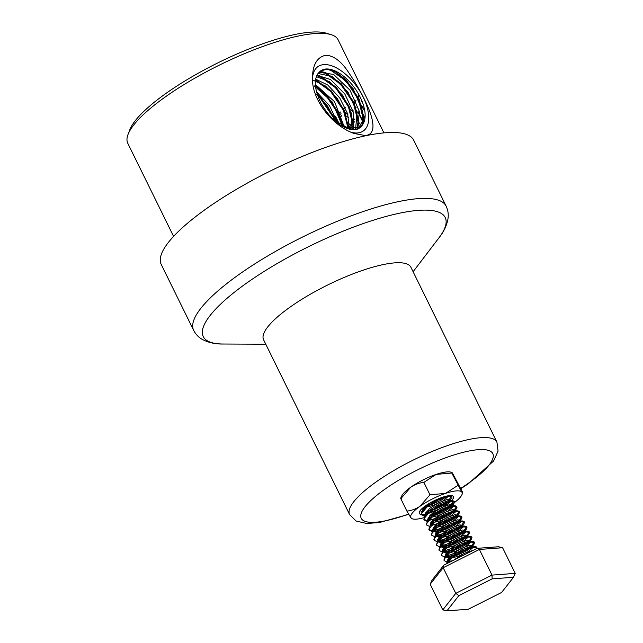 <?xml version="1.0" encoding="UTF-8"?>
<svg xmlns="http://www.w3.org/2000/svg" width="643" height="643" viewBox="0 0 643 643"><rect width="100%" height="100%" fill="white"/><g stroke="black" fill="none" stroke-linecap="round" stroke-linejoin="round"><path stroke-width="0.96" d="M449.955 495.584A16.654 4.22 -26.2 0 1 450.614 496.187A16.654 4.22 -26.2 0 1 445.205 502.834A16.654 4.22 -26.2 0 1 429.066 510.735M421.728 511.627A16.654 4.22 -26.2 0 1 420.731 510.896A16.654 4.22 -26.2 0 1 420.659 510.003M462.655 492.345C462.92 493.334 462.663 493.277 461.883 492.176C462.663 493.277 462.92 493.334 462.655 492.345L452.527 473.184C451.748 472.083 451.49 472.026 451.756 473.015L436.187 474.397L423.874 482.387L429.966 494.772L445.535 493.398A28.549 7.234 -26.2 0 1 461.883 492.176L451.756 473.015C451.49 472.026 451.748 472.083 452.527 473.184M457.848 485.401L445.535 493.398A28.549 7.234 -26.2 0 0 420.056 506.234L429.966 494.772M406.89 511.089L410.925 517.864A28.549 7.234 -26.2 0 1 420.056 506.234C415.997 508.959 411.608 510.574 406.89 511.089L400.798 498.695L410.708 487.241C414.791 484.509 419.18 482.893 423.874 482.387M400.798 498.695C400.533 497.714 400.79 497.77 401.578 498.864M423.801 517.719A28.549 7.234 -26.2 0 1 412.967 519.005A28.549 7.234 -26.2 0 1 410.925 517.864C411.705 518.957 411.962 519.014 411.697 518.033M451.772 472.316L450.486 472.042A28.549 7.234 153.8 0 0 436.187 474.397A28.549 7.234 -26.2 0 0 410.708 487.241A28.549 7.234 153.8 0 0 401.674 496.058L400.734 498.044M447.295 504.208A19.033 4.822 -26.2 0 1 430.006 512.873A19.033 4.822 -26.2 0 1 419.324 513.427A19.033 4.822 -26.2 0 1 425.505 505.832A19.033 4.822 -26.2 0 1 442.794 497.168A19.033 4.822 -26.2 0 1 453.484 496.621A19.033 4.822 -26.2 0 1 447.295 504.208M461.883 492.176A28.549 7.234 -26.2 0 1 461.778 494.989A28.549 7.234 -26.2 0 1 452.744 503.807A28.549 7.234 -26.2 0 1 429.845 515.734M453.468 496.605A19.033 4.822 -26.2 0 1 438.518 509.32A19.033 4.822 -26.2 0 1 419.316 513.411M334.038 120.064L348.321 128.222L359.919 127.161L363.649 122.917A34.328 17.682 54.7 0 0 351.962 84.538A34.328 17.682 54.7 0 0 320.544 70.955L327.062 69.235L335.525 71.92L353.031 88.477L362.692 111.4L362.467 121.173L358.673 127.861M317.955 73.447L332.278 76.565L347.831 91.836L357.138 112.364L355.611 128.793M316.276 76.605L329.497 81.669L342.856 95.518L351.424 113.345L351.97 128.905M313.696 80.463L325.487 86.025L337.101 98.098L345.267 113.473L347.63 128.021M314.202 85.849L332.367 102.116L342.325 125.787L338.314 113.771L325.535 94.907L315.512 86.58M316.597 94.151L327.681 106.199L335.3 121.101M320.544 70.955A34.328 17.682 54.7 0 0 319.748 71.638C313.454 77.811 313.856 88.308 320.961 103.121C325.832 111.802 331.876 118.859 339.086 124.284C351.239 131.96 359.429 131.51 363.649 122.917M337.712 123.231L329.537 105.725L316.557 91.925M344.174 126.695L334.529 101.658L315.319 84.386M349.278 128.471L347.654 113.811L339.681 97.832L327.801 85.045L315.617 79.105M353.481 128.962L353.714 112.943L344.825 93.991L330.574 79.539L316.878 75.199M356.994 128.487L359.566 111.906L350.041 90.253L333.613 74.427L318.992 72.289M351.118 132.257A39.384 20.287 54.7 0 0 368.503 113.948A39.384 20.287 54.7 0 0 343.876 72.788A39.384 20.287 54.7 0 0 312.498 79.338M325.663 55.266C316.967 57.211 312.57 64.895 312.474 78.293C311.887 100.517 332.97 126.076 354.084 133.479L365.168 135.536C384.45 133.969 364.107 94.642 346.344 69.147C339.528 60.024 332.632 55.394 325.663 55.266M383.911 132.884L338.105 39.794A117.203 29.707 153.8 0 0 331 34.618A117.203 29.707 153.8 0 0 314.982 33.549A117.203 29.707 153.8 0 0 204.45 72.82A117.203 29.707 153.8 0 0 128.021 134.5A117.203 29.707 153.8 0 0 127.78 143.293L173.586 236.383M343.579 126.422L342.856 124.951M348.707 127.917L349.318 129.171M353.12 126.55L348.257 123.295M346.505 116.15L348.691 117.693M353.513 121.206L354.832 122.186M340.469 116.93A117.203 29.707 153.8 0 0 341.803 115.74M339.633 114.888A117.203 29.707 153.8 0 0 341.015 113.658M359.541 123.175L358.794 122.58M354.775 119.453L353.015 118.127M347.799 114.301L345.138 112.412M362.869 113.674L364.999 117.999M354.269 103.017A117.203 29.707 153.8 0 0 355.981 100.71M356.061 107.445A117.203 29.707 153.8 0 0 356.109 107.389L355.852 106.859M353.079 110.66A116.737 29.586 153.8 0 1 352.316 111.52L352.702 111.4A117.203 29.707 153.8 0 0 353.152 110.901M349.101 108.193L352.549 111.263M338.965 113.377A117.203 29.707 153.8 0 0 340.372 112.123M343.667 109.061A117.203 29.707 153.8 0 0 345.227 107.542M339.6 124.629L335.517 116.335M361.446 99.858A117.203 29.707 153.8 0 1 361.117 100.541L362.588 102.703M358.272 97.246A117.203 29.707 153.8 0 0 359.26 95.357M364.597 109.873L360.289 103.796M351.15 129.548L349.575 126.349L352.967 128.6M460.854 488.68L468.442 483.681L493.591 460.999L498.068 451.129L496.918 442.079L410.893 267.247A82.087 20.809 153.8 0 0 394.689 262.874A82.087 20.809 153.8 0 0 308.005 295.595A82.087 20.809 153.8 0 0 263.582 339.737L349.607 514.569L356.093 521.007L366.59 523.474L379.418 522.526L408.755 514.344M426.751 511.185L434.949 509.32L444.811 504.731L449.497 501.058L451.908 497.714L451.957 496.806L448.71 496.324L438.301 500.037L426.968 507.046L421.527 513.612L421.655 514.874L424.517 516.233M429.709 515.766L436.38 513.829L448.348 508.091L454.408 502.794L454.456 501.894L451.209 501.411L440.801 505.125L429.468 512.133L424.026 518.7L424.155 519.962L427.024 521.32M432.209 520.846L438.888 518.917L450.847 513.178L456.916 507.882L456.956 506.981L453.717 506.499L443.308 510.212L431.967 517.221L426.534 523.788L426.663 525.05L429.524 526.408M434.708 525.934L441.387 524.005L453.347 518.266L459.415 512.969L459.464 512.069L456.217 511.587L445.808 515.3L434.475 522.309L429.034 528.876L429.162 530.137L432.032 531.496M434.62 531.431L443.895 529.085L455.855 523.354L461.433 518.877L461.963 517.157L458.724 516.675L448.316 520.388L436.975 527.389L431.533 533.963L431.67 535.217L434.531 536.583M435.89 536.608L446.395 534.172L458.355 528.442L463.933 523.965L464.471 522.237L461.224 521.762L450.815 525.476L439.482 532.476L434.041 539.043L434.17 540.305L437.031 541.671M438.389 541.695L448.894 539.26L460.862 533.529L466.44 529.044L466.971 527.324L463.724 526.85L453.315 530.555L441.982 537.564L436.541 544.131L436.669 545.393L439.539 546.751M440.889 546.775L451.402 544.348L463.362 538.609L468.94 534.132L469.47 532.412L466.231 531.93L455.823 535.643L444.482 542.652L439.048 549.218L439.177 550.48L442.038 551.839M444.635 551.774L453.902 549.435L465.862 543.697L471.44 539.22L471.978 537.5L468.731 537.018L458.322 540.731L446.989 547.74L441.548 554.306L441.677 555.568L444.546 556.926M447.134 556.862L456.409 554.523L468.369 548.784L473.947 544.308L474.478 542.588L471.239 542.105L460.83 545.819L449.489 552.827L444.048 559.394L444.184 560.656L447.046 562.014M448.404 562.038L450.301 561.869M476.993 548.415L476.985 547.675L473.738 547.193L463.33 550.906L451.997 557.915L446.829 563.622M451.957 496.806L450.357 495.568M445.888 496.267L432.86 502.167L422.507 510.454L421.342 514.239L424.943 515.63M430.609 514.858L447.118 508.018L454.143 501.259L452.463 500.64L438.598 505.438L425.007 515.541L423.841 519.327L427.442 520.717M428.68 519.271L428.254 520.726L447.239 514.432L454.344 509.835L456.643 506.346L454.971 505.728L441.532 510.309L427.507 520.629L426.542 524.712M430.762 525.789L450.196 519.279L457.052 514.754L459.15 511.434L457.47 510.815L443.493 515.67L430.014 525.717L428.849 529.494L432.45 530.893M432.803 531.528L435.978 531.552L433.261 530.885L452.447 524.503L459.512 519.874L461.65 516.514L459.97 515.903L445.961 520.774L432.514 530.805L431.541 534.888M435.761 535.965L454.906 529.607L461.803 525.138L464.158 521.602L462.478 520.991L448.34 525.934L435.022 535.892L434.049 539.975M437.811 541.703L440.977 541.719L438.269 541.052L457.703 534.542L464.182 530.33L466.657 526.689L464.977 526.07L451.217 530.821L437.521 540.972L436.549 545.055M440.31 546.791L443.485 546.807L440.768 546.14L459.938 539.766L467.582 534.63L469.165 531.777L467.485 531.158L453.492 536.029L440.021 546.06L439.056 550.143M443.268 551.22L462.542 544.798L469.816 539.959L471.665 536.865L469.985 536.246L456.064 541.076L442.529 551.147L441.556 555.23M445.776 556.308L464.985 549.926L472.042 545.296L474.164 541.953L472.484 541.334L458.539 546.18L445.028 556.235L444.056 560.318M448.284 561.395L452.431 560.8M476.013 548.913L476.672 547.032L474.992 546.421L461.135 551.212L447.536 561.323L446.226 563.927M331 34.618L326.258 33.187A113.457 28.758 153.8 0 0 310.754 32.15A113.457 28.758 153.8 0 0 203.759 70.167A113.457 28.758 153.8 0 0 129.773 129.87L128.021 134.5M446.129 206.138L413.698 140.214A140.688 35.662 153.8 0 0 385.929 132.715A140.688 35.662 153.8 0 0 237.355 188.793A140.688 35.662 153.8 0 0 161.224 264.45L193.664 330.365A140.688 35.662 153.8 0 1 269.795 254.716A140.688 35.662 153.8 0 1 418.368 198.639A140.688 35.662 153.8 0 1 446.129 206.138C448.002 210.189 448.637 214.304 448.026 218.475C446.885 225.283 443.839 231.769 438.88 237.934A134.829 34.175 153.8 0 0 418.601 210.349A134.829 34.175 153.8 0 0 251.389 279.777A134.829 34.175 153.8 0 0 223.282 344.021C215.373 344.19 208.372 342.647 202.28 339.4C198.599 337.334 195.729 334.32 193.664 330.365M458.853 595.651L446.909 610.85L468.273 609.259L501.58 592.476L513.524 577.277L492.152 578.861L458.853 595.651L455.791 593.344L491.991 575.099L479.381 549.46L443.172 567.713L430.191 584.23L442.81 609.869L455.791 593.344L443.172 567.713L443.831 565.133L477.138 548.342L498.502 546.759L502.601 547.74L479.381 549.46L477.138 548.342M492.152 578.861L491.991 575.099L515.22 573.371L502.601 547.74M430.191 584.23L431.895 580.332L443.831 565.133M513.524 577.277L515.22 573.371M442.81 609.869L446.909 610.85M426.333 505.864L432.45 504.233L442.304 499.643L446.957 496.018M423.158 507.616L422.781 509.979M423.255 510.534L423.673 509.095M449.497 501.058L449.891 499.796L447.271 499.49L438.799 502.641L429.564 508.5L425.16 513.998L425.28 515.067M425.754 515.622L426.172 514.183M429.251 516.273L437.449 514.4L447.311 509.819L452.342 505.591L452.391 504.884L449.77 504.57L441.299 507.729L432.064 513.588L427.667 519.086L427.788 520.147M431.758 521.36L439.957 519.488L449.811 514.906L454.842 510.679L454.898 509.971L452.278 509.658L443.807 512.817L434.572 518.676L430.167 524.174L430.288 525.235M430.762 525.797L431.927 523.193L430.014 525.717M434.258 526.44L442.456 524.575L452.318 519.994L457.342 515.766L457.398 515.059L454.778 514.746L446.306 517.904L437.071 523.764L432.667 529.261L432.795 530.322M435.978 531.552L438.847 531.295M440.222 531.03L444.964 529.663L454.818 525.074L459.512 521.409L459.898 520.147L457.286 519.833L448.806 522.992L439.571 528.843L435.174 534.341L435.295 535.41L438.365 536.632L441.347 536.383M442.722 536.117L447.464 534.751L457.326 530.162L462.012 526.496L462.405 525.227L459.785 524.921L451.314 528.08L442.079 533.931L437.674 539.429L437.835 540.562M440.977 541.719L449.963 539.839L459.825 535.249L464.857 531.022L464.905 530.314L462.285 530.009L453.813 533.16L444.578 539.019L440.182 544.517L440.334 545.65M443.485 546.807L452.471 544.918L462.325 540.337L467.357 536.109L467.413 535.402L464.793 535.089L456.321 538.247L447.086 544.107L442.681 549.604L442.802 550.665L445.985 551.895L454.971 550.006L464.833 545.425L469.519 541.752L469.912 540.49L467.292 540.176L458.821 543.335L449.586 549.194L445.181 554.692L445.31 555.753L448.493 556.983L457.47 555.094L467.332 550.512L472.026 546.839L472.412 545.577L469.8 545.264L461.32 548.423L452.085 554.282L447.689 559.78L447.809 560.841L450.028 562.006M473.417 550.215L463.828 553.51L453.604 560.206M423.472 507.367L424.87 507.367M425.553 507.319L433.069 505.502L442.931 500.913L447.962 496.693L447.906 495.833M429.757 503.107L424.42 507.93L422.507 510.454M425.819 512.439L427.378 512.455M428.053 512.407L435.576 510.59L445.438 506.001L450.462 501.773L450.518 501.066L447.898 500.76L439.426 503.919L430.191 509.77L425.007 515.541M428.318 517.527L429.878 517.543M430.561 517.494L438.076 515.678L447.938 511.089L452.969 506.861L453.018 506.154L450.397 505.848L441.926 508.999L432.691 514.858L427.507 520.629M430.826 522.614L432.377 522.63M433.06 522.574L440.584 520.758L450.438 516.176L455.469 511.949L455.517 511.241L454.296 510.791L444.426 514.087L435.198 519.946L431.927 523.193M433.326 527.694L434.885 527.718M435.568 527.662L443.083 525.845L452.945 521.264L457.969 517.036L458.025 516.329L455.405 516.016L446.933 519.174L437.698 525.034L434.435 528.281L433.294 530.531L433.422 531.592M435.833 532.782L437.385 532.806M438.068 532.75L445.583 530.933L455.445 526.352L460.476 522.124L460.525 521.417L457.904 521.103L449.433 524.262L440.198 530.121L436.935 533.36L435.801 535.619L435.922 536.68M438.333 537.87L439.892 537.886M440.576 537.837L448.091 536.021L457.953 531.431L462.976 527.212L463.032 526.504L460.412 526.191L451.941 529.35L442.705 535.201L439.434 538.448L438.301 540.699L438.422 541.768L441.492 542.989L450.59 541.109L460.452 536.519L465.476 532.3L465.532 531.584L462.912 531.279L454.44 534.437L445.205 540.289L441.942 543.536L440.801 545.786L440.929 546.855L444.892 548.061M445.575 548.013L453.098 546.196L462.952 541.607L467.983 537.379L468.032 536.672L465.419 536.366L456.94 539.517L447.713 545.377L444.442 548.624L443.308 550.874L443.429 551.943L447.399 553.149M448.083 553.093L455.598 551.276L465.46 546.695L470.483 542.467L470.539 541.76L467.919 541.446L459.448 544.605L450.213 550.464L446.949 553.711L445.808 555.962L445.929 557.023L449.899 558.237M450.582 558.18L458.097 556.364L467.959 551.782L472.991 547.555L473.039 546.847L470.419 546.534L461.947 549.693L452.712 555.552L449.449 558.799L448.316 561.05L448.83 562.609M334.641 120.562L333.267 117.339L320.487 98.475L317.763 95.799M348.064 128.158L343.362 110.202L330.582 91.338L315.424 80.375M352.927 128.962L353.128 126.1L348.41 106.634L335.63 87.769L319.86 76.573L316.661 75.641M357.066 129.283L358.175 122.532L353.457 103.065L340.677 84.201L324.908 73.005L319.579 71.767M362.379 124.911L363.223 118.963L358.505 99.496L345.725 80.632L329.007 69.106M335.791 121.495L333.894 116.897L321.114 98.033L317.272 94.336M343.097 126.181L338.941 113.329L326.162 94.465L315.416 85.696M348.715 128.335L343.989 109.76L331.209 90.888L315.512 79.724M353.497 128.913L353.763 125.658L349.036 106.191L336.257 87.319L320.495 76.123L317.136 75.167M357.596 129.114L358.81 122.09L354.092 102.623L341.304 83.751L325.543 72.555L320.101 71.317M363.215 123.697L363.858 118.521L359.14 99.054L346.352 80.182L333.532 70.28M358.119 96.94A116.737 29.586 153.8 0 0 359.075 95.011M364.766 110.869L360.803 105.243M349.575 126.349L350.716 129.476M359.453 123.528L358.778 122.99M354.799 119.871L353.103 118.585M347.943 114.767L345.331 112.903M339.054 124.26L335.357 116.367M338.893 113.216A116.737 29.586 153.8 0 0 340.3 111.962M343.587 108.892A116.737 29.586 153.8 0 0 345.138 107.365M354.156 102.776A116.737 29.586 153.8 0 0 355.86 100.445M362.74 120.86L358.239 111.713L357.846 111.85L362.347 120.997M340.404 116.761A116.737 29.586 153.8 0 0 341.738 115.571M353.103 126.896L348.313 123.657M496.918 442.079A82.087 20.809 153.8 0 0 480.723 437.706A82.087 20.809 153.8 0 0 394.03 470.427A82.087 20.809 153.8 0 0 349.607 514.569M460.701 488.375A73.294 18.575 153.8 0 0 478.32 449.682A73.294 18.575 153.8 0 0 371.71 499.707A73.294 18.575 153.8 0 0 408.586 514.046M461.778 494.989L462.719 492.996M412.967 519.005L411.681 518.724M413.095 271.732L438.88 237.934M265.784 344.214L223.282 344.021M421.342 514.239L421.655 514.874M423.85 519.327L424.155 519.962M426.349 524.415L426.663 525.05M428.849 529.494L429.162 530.137M431.357 534.582L431.67 535.217M433.856 539.67L434.17 540.305M436.364 544.758L436.669 545.393M438.864 549.845L439.177 550.48M441.363 554.933L441.677 555.568M443.871 560.021L444.184 560.656M454.143 501.259L454.456 501.894M456.643 506.346L456.956 506.981M459.15 511.434L459.464 512.069M461.65 516.514L461.963 517.157M464.158 521.602L464.471 522.237M466.657 526.689L466.971 527.324M469.157 531.777L469.47 532.412M471.665 536.865L471.978 537.5M474.164 541.953L474.478 542.588M476.672 547.032L476.985 547.675M453.926 503.614L451.997 506.145M456.426 508.701L454.505 511.233M458.925 513.789L457.004 516.321M461.433 518.877L459.512 521.409M435.311 536.616L438.478 536.64M463.933 523.965L462.012 526.496M466.44 529.044L464.511 531.584M468.94 534.132L467.019 536.664M442.818 551.871L445.985 551.895M471.44 539.22L469.519 541.752M445.318 556.959L448.493 556.983M473.947 544.308L472.026 546.839M449.891 499.796L450.518 501.066M452.391 504.884L453.018 506.154M454.898 509.971L455.517 511.241M457.398 515.059L458.025 516.329M459.898 520.147L460.525 521.417M462.405 525.227L463.032 526.504M464.905 530.314L465.532 531.584M440.302 545.585L440.929 546.855M467.413 535.402L468.032 536.672M442.802 550.665L443.429 551.943M469.912 540.49L470.539 541.76M445.31 555.753L445.929 557.023M472.412 545.577L473.039 546.847M447.809 560.841L448.436 562.111M449.288 500.624L452.463 500.64M451.796 505.703L454.971 505.728M454.296 510.791L457.47 510.815M456.803 515.879L459.97 515.903M434.435 528.281L432.514 530.805M459.303 520.967L462.478 520.991M436.935 533.36L435.014 535.892M461.803 526.054L464.977 526.078M439.434 538.448L437.521 540.98M464.31 531.142L467.485 531.158M441.942 543.536L440.021 546.06M466.81 536.222L469.985 536.246M444.442 548.624L442.529 551.147M469.318 541.31L472.484 541.334M446.949 553.711L445.028 556.235M471.817 546.397L474.992 546.421M449.449 558.799L447.528 561.323"/></g></svg>
